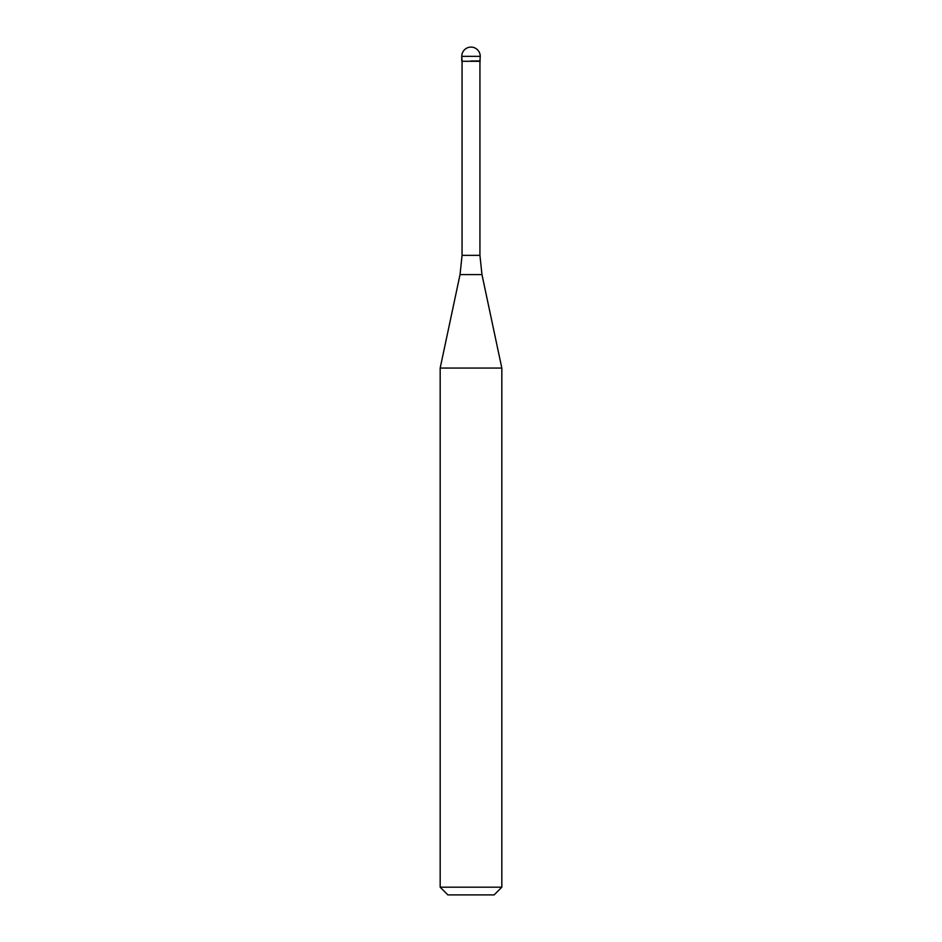 <?xml version="1.0" encoding="UTF-8"?>
<svg xmlns="http://www.w3.org/2000/svg" width="942" height="942" viewBox="0 0 942 942"><rect width="100%" height="100%" fill="white"/><g stroke="black" fill="none" stroke-linecap="round" stroke-linejoin="round"><path stroke-width="1.41" d="M471 60.971L480.243 60.971L471 60.971M479.937 255.353L481.963 274.593L460.037 274.593L462.063 255.353L479.937 255.353L479.937 61.277L462.063 61.277L461.757 56.343L461.757 60.971M481.963 274.593L501.827 368.063L440.173 368.063L460.037 274.593M501.827 887.187L494.126 894.9L447.874 894.9L440.173 887.187L501.827 887.187L501.827 368.063M471 47.1A9.243 9.243 0 0 0 461.757 56.343L480.243 56.343A9.243 9.243 0 0 0 471 47.1A9.243 9.243 0 0 0 461.757 56.343M479.937 61.277L480.243 56.343M462.063 255.353L462.063 61.277M440.173 887.187L440.173 368.063"/></g></svg>
